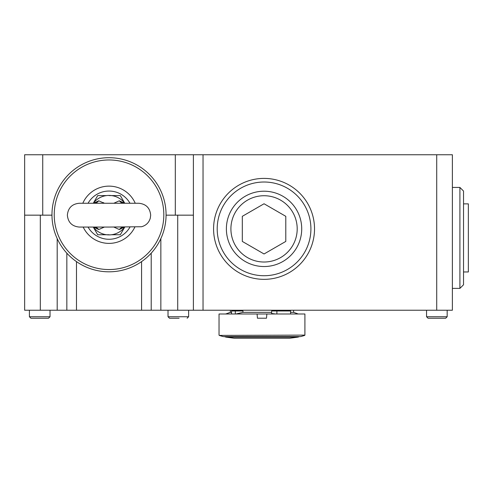 <?xml version="1.0" encoding="UTF-8"?>
<svg xmlns="http://www.w3.org/2000/svg" width="493" height="493" viewBox="0 0 493 493"><rect width="100%" height="100%" fill="white"/><g stroke="black" fill="none" stroke-linecap="round" stroke-linejoin="round"><path stroke-width="0.74" d="M109.021 227.063L79.262 227.063C72.033 226.361 68.065 222.392 67.362 215.164C68.065 207.935 72.033 203.966 79.262 203.258L138.779 203.258C146.008 203.966 149.977 207.935 150.679 215.164L150.303 218.122C148.978 222.608 146.064 225.48 141.553 226.737L109.021 227.063M109.021 157.705A57.052 57.052 0 0 0 51.968 214.757A57.052 57.052 0 0 0 109.021 271.809A57.052 57.052 0 0 0 166.073 214.757A57.052 57.052 0 0 0 109.021 157.705M264.377 191.21A37.665 37.665 0 0 0 226.386 228.709A37.665 37.665 0 0 0 263.73 266.534A37.665 37.665 0 0 0 264.051 266.54A37.665 37.665 0 0 0 301.716 229.035A37.665 37.665 0 0 0 264.377 191.21A37.665 37.665 0 0 1 301.716 229.035A37.665 37.665 0 0 1 264.051 266.54A37.665 37.665 0 0 0 301.716 229.035A37.665 37.665 0 0 0 264.377 191.21M263.73 279.346A50.471 50.471 0 0 0 314.522 229.035A50.471 50.471 0 0 0 264.377 178.404A50.471 50.471 0 0 0 264.051 178.398A50.471 50.471 0 0 0 213.58 228.709A50.471 50.471 0 0 0 263.73 279.346A50.471 50.471 0 0 1 213.58 228.709A50.471 50.471 0 0 1 264.051 178.398M452.377 187.439L459.914 187.439L463.531 191.056L463.531 284.769L463.531 203.862L468.35 203.862L468.35 271.963L463.531 271.963M113.809 203.258L119.318 200.799L124.556 203.258M108.811 195.425A19.738 19.738 0 0 0 93.276 203.258A19.738 19.738 0 0 1 109.021 195.425A19.738 19.738 0 0 0 93.276 203.258A19.738 19.738 0 0 1 124.766 203.258A19.738 19.738 0 0 0 109.021 195.425A19.738 19.738 0 0 1 124.766 203.258L120.329 195.579L109.021 195.579M111.455 234.748L120.329 234.748L124.766 227.063A19.738 19.738 0 0 1 93.276 227.063A19.738 19.738 0 0 0 124.766 227.063A19.738 19.738 0 0 1 109.236 234.896M124.556 227.063L119.318 229.528L113.809 227.063M231.537 313.998L231.537 310.984L242.987 310.984L242.987 312.34L271.618 312.34M242.987 312.34L235.937 313.998M437.636 318.244L428.066 318.244L426.556 316.74L447.169 316.74L445.66 318.244L436.089 318.244M179.095 318.244L169.524 318.244L168.021 316.74L169.524 318.244M40.488 318.244L30.917 318.244L29.414 316.74L50.021 316.74L48.517 318.244L38.947 318.244M104.048 203.098L103.493 202.629M104.06 227.218L98.723 229.528L93.485 227.063M24.65 215.164L24.65 154.747L203.036 154.747L203.036 310.233L24.65 310.233L24.65 215.164L51.968 215.164M66.838 310.233L66.838 253.168M151.209 253.168L151.209 310.233M193.392 154.747L193.392 310.233M436.712 154.747L452.377 154.747L452.377 310.233L436.712 310.233L436.712 154.747L203.036 154.747M436.712 310.233L203.036 310.233M177.554 318.244L178.324 318.244M293.612 310.233L293.612 312.34L290.599 312.34M230.336 310.233L230.336 312.34L231.537 312.34M275.741 313.998L271.618 313.517L271.618 310.984L276.893 310.984L276.893 313.998M304.914 335.117L219.243 335.406L304.914 335.117L304.914 313.998L266.861 313.998L266.491 318.213L257.451 318.213L257.081 313.998L266.861 313.998M219.034 335.117L219.034 313.998L257.081 313.998M304.699 335.406A143.13 143.13 0 0 1 300.693 336.596L223.255 336.596A143.13 143.13 0 0 1 219.243 335.406M276.893 310.984L290.599 310.984L290.599 313.998M235.315 310.984L235.315 313.998M193.392 215.164L175.311 215.164L175.311 154.747M166.073 215.164L175.311 215.164M134.866 227.063A28.625 28.625 0 0 1 83.175 227.063M82.806 203.258A28.625 28.625 0 0 1 135.236 203.258M129.986 227.063A24.108 24.108 0 0 1 88.056 227.063M88.056 203.258A24.108 24.108 0 0 1 129.986 203.258M93.276 203.258L97.713 195.579L106.587 195.579M109.021 234.748L97.713 234.748L93.276 227.063A19.738 19.738 0 0 0 109.021 234.896A19.738 19.738 0 0 1 93.276 227.063M94.015 227.063A9.04 6.877 -90 0 1 98.723 229.528M93.485 203.258L98.723 200.799L104.233 203.258M94.015 203.258A9.04 6.877 90 0 0 98.723 200.799M124.026 203.258A9.04 6.877 90 0 1 119.318 200.799M124.026 227.063A9.04 6.877 -90 0 0 119.318 229.528M242.309 241.422L264.051 253.975L285.792 241.422L285.792 216.322L264.051 203.769L242.309 216.322L242.309 241.422M224.759 336.596L299.189 336.596M264.34 195.727A33.148 33.148 0 0 0 230.909 228.727A33.148 33.148 0 0 0 264.051 262.017A33.148 33.148 0 0 0 297.199 229.017A33.148 33.148 0 0 0 264.34 195.727M263.749 275.729A46.853 46.853 0 0 0 310.91 229.023A46.853 46.853 0 0 0 264.051 182.016A46.853 46.853 0 0 0 217.197 228.721A46.853 46.853 0 0 0 263.749 275.729M459.914 187.439L459.914 288.387L463.531 284.769M188.628 310.233L188.628 316.74L187.124 318.244L188.628 316.74L168.021 316.74L168.021 310.233M40.321 215.164L40.321 310.233M57.194 310.233L57.194 238.612M76.477 261.623L76.477 310.233M141.565 310.233L141.565 261.623M160.847 238.612L160.847 310.233M177.72 310.233L177.72 215.164M42.731 215.164L42.731 154.747M109.021 269.554A54.791 54.791 0 0 0 163.812 214.757A54.791 54.791 0 0 0 109.021 159.966A54.791 54.791 0 0 0 54.23 214.757A54.791 54.791 0 0 0 109.021 269.554M264.051 279.346A50.471 50.471 0 0 0 314.522 229.035A50.471 50.471 0 0 0 264.377 178.404M264.051 191.21A37.665 37.665 0 0 0 226.386 228.709A37.665 37.665 0 0 0 263.73 266.534M299.189 336.744A132.962 132.962 0 0 1 297.821 337.138L226.127 337.138L234.255 338.253M426.556 310.233L426.556 316.74L428.066 318.244M447.169 310.233L447.169 316.74L445.66 318.244M29.414 310.233L29.414 316.74L30.917 318.244M50.021 310.233L50.021 316.74L48.517 318.244M293.612 312.34L298.283 313.998M230.336 312.34L225.665 313.998M452.377 288.387L459.914 288.387M224.759 336.744A132.962 132.962 0 0 0 226.127 337.138M297.821 337.138L289.693 338.253L234.249 338.253"/></g></svg>
